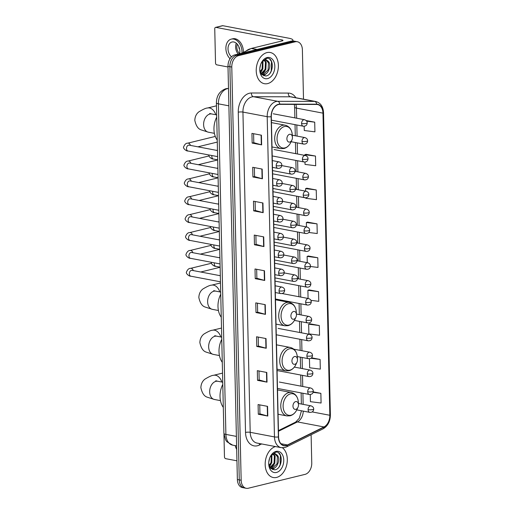 <?xml version="1.0" encoding="UTF-8"?>
<svg xmlns="http://www.w3.org/2000/svg" width="514" height="514" viewBox="0 0 514 514"><rect width="100%" height="100%" fill="white"/><g stroke="black" fill="none" stroke-linecap="round" stroke-linejoin="round"><path stroke-width="0.77" d="M303.504 99.189L302.386 49.787A9.92 6.791 100.7 0 0 297.31 41.73L293.52 41.011A9.92 6.791 100.7 0 0 291.451 41.075L234.692 54.94A9.92 6.791 100.7 0 0 227.991 66.319L237.372 479.523A9.92 6.791 100.7 0 0 242.441 487.58L244.336 487.94A9.92 6.791 100.7 0 1 239.267 479.883A9.92 6.791 100.7 0 0 244.336 487.94L246.232 488.3A9.92 6.791 100.7 0 0 248.301 488.236L305.059 474.371A9.92 6.791 100.7 0 0 311.76 462.992L311.118 434.748M297.31 41.73A9.92 6.791 100.7 0 0 295.242 41.795L238.483 55.66A9.92 6.791 100.7 0 0 231.782 67.032L229.886 66.672L239.267 479.883L229.886 66.672A9.92 6.791 100.7 0 1 236.588 55.3A9.92 6.791 100.7 0 0 229.886 66.672L227.991 66.319M295.242 41.795L293.346 41.435L236.588 55.3L293.346 41.435A9.92 6.791 100.7 0 1 295.415 41.371A9.92 6.791 100.7 0 0 293.346 41.435L291.451 41.075M276.59 477.429A15.876 10.871 100.7 0 0 286.883 464.136A15.876 10.871 100.7 0 0 282.449 447.797A15.876 10.871 100.7 0 1 286.883 464.136A15.876 10.871 100.7 0 1 276.59 477.429A15.876 10.871 100.7 0 1 273.281 477.532A15.876 10.871 100.7 0 0 276.59 477.429M267.653 83.589A15.876 10.871 100.7 0 0 278.305 67.752A15.876 10.871 100.7 0 0 270.261 52.499A15.876 10.871 100.7 0 0 266.952 52.601A15.876 10.871 100.7 0 0 256.3 68.439A15.876 10.871 100.7 0 0 264.344 83.692A15.876 10.871 100.7 0 0 267.653 83.589A15.876 10.871 100.7 0 0 278.305 67.752A15.876 10.871 100.7 0 0 270.261 52.499A15.876 10.871 100.7 0 0 266.952 52.601A15.876 10.871 100.7 0 0 256.3 68.439A15.876 10.871 100.7 0 0 264.344 83.692A15.876 10.871 100.7 0 0 267.653 83.589M286.202 445.426A10.582 7.247 -79.3 0 1 283.991 445.49A10.582 7.247 -79.3 0 1 278.582 436.894L271.315 116.659A10.582 7.247 -79.3 0 1 279.751 104.368L316.637 104.458A10.582 7.247 -79.3 0 1 317.562 104.548A10.582 7.247 -79.3 0 1 322.972 113.144L329.827 415.273A10.582 7.247 -79.3 0 1 323.955 426.941L287.48 444.951A10.582 7.247 -79.3 0 1 286.202 445.426M286.208 445.683A10.852 7.427 100.7 0 0 287.519 445.201L323.993 427.185A10.852 7.427 100.7 0 0 330.014 415.228L323.158 113.099A10.852 7.427 100.7 0 0 316.663 104.194L279.777 104.111A10.852 7.427 100.7 0 0 271.129 116.704L278.395 436.939A10.852 7.427 100.7 0 0 286.208 445.683M261.414 135.188L251.937 133.396L252.156 143.078L261.632 144.877L261.414 135.188M253.588 133.711L253.794 142.699L261.33 144.807A2.647 0.572 -1.3 0 0 261.632 144.877M253.794 142.68L252.156 143.078M262.179 169.087L252.702 167.288L252.927 176.977L262.403 178.769L262.179 169.087M254.359 167.603L254.565 176.598L262.101 178.705A2.647 0.572 -1.3 0 0 262.403 178.769M254.565 176.572L252.927 176.977M262.95 202.985L253.473 201.186L253.691 210.868L263.168 212.667L262.95 202.985M255.13 201.501L255.329 210.489L262.866 212.597A2.647 0.572 -1.3 0 0 263.168 212.667M255.329 210.47L253.691 210.868M263.721 236.877L254.244 235.084L254.462 244.767L263.939 246.566L263.721 236.877M255.895 235.399L256.101 244.388L263.637 246.495A2.647 0.572 -1.3 0 0 263.939 246.566M256.101 244.368L254.462 244.767M267.563 406.356L258.092 404.563L258.311 414.245L267.788 416.044L267.563 406.356M259.743 404.878L259.949 413.866L267.486 415.974A2.647 0.572 -1.3 0 0 267.788 416.044M259.949 413.847L258.311 414.245M266.798 372.464L257.321 370.665L257.54 380.354L267.017 382.146L266.798 372.464M258.972 370.979L259.178 379.968L266.715 382.075A2.647 0.572 -1.3 0 0 267.017 382.146M259.178 379.949L257.54 380.354M266.027 338.565L256.55 336.773L256.769 346.455L266.246 348.254L266.027 338.565M258.208 337.081L258.407 346.076L265.944 348.184A2.647 0.572 -1.3 0 0 266.246 348.254M258.407 346.057L256.769 346.455M265.256 304.673L255.779 302.874L256.004 312.557L265.475 314.356L265.256 304.673M257.437 303.189L257.642 312.178L265.179 314.285A2.647 0.572 -1.3 0 0 265.475 314.356M257.642 312.159L256.004 312.557M264.485 270.775L255.015 268.976L255.233 278.665L264.71 280.458L264.485 270.775M256.666 269.291L256.871 278.286L264.408 280.387A2.647 0.572 -1.3 0 0 264.71 280.458M256.871 278.26L255.233 278.665M275.433 446.563A15.876 10.871 100.7 0 0 265.218 462.6A15.876 10.871 100.7 0 0 273.281 477.532A15.876 10.871 100.7 0 1 265.218 462.6A15.876 10.871 100.7 0 1 275.433 446.563M231.782 67.032L241.162 480.243A9.92 6.791 100.7 0 0 246.232 488.3M305.791 197.794L305.804 198.301L316.463 199.644L316.245 189.962L306.774 188.214M304.982 162.026L305.033 164.409L315.699 165.752L315.474 156.063L306.003 154.322M304.172 126.258L304.269 130.511L314.928 131.854L314.709 122.171L306.164 120.552M310.925 300.343L318.776 301.332L318.551 291.65L309.081 289.902M319.322 325.548L308.663 324.199L308.882 333.888L319.541 335.231L319.322 325.548L309.846 323.801M309.447 358.753L309.653 367.78L320.312 369.123L320.093 359.44L311.497 357.815M310.257 394.521L310.417 401.678L321.083 403.021L320.864 393.339L313.225 391.886M308.792 232.476L317.234 233.542L317.016 223.86L307.539 222.112M310.424 266.483L318.005 267.441L317.787 257.752L308.31 256.004M317.787 257.752L307.121 256.409L307.269 262.693M307.121 256.409L308.4 255.972M318.551 291.65L307.892 290.307L308.079 298.461M307.892 290.307L309.171 289.87M308.663 324.199L309.942 323.769M320.093 359.44L310.893 358.284M320.864 393.339L313.097 392.355M317.016 223.86L306.357 222.517L306.453 226.925M306.357 222.517L307.635 222.08M316.245 189.962L305.586 188.619L305.644 191.157M305.586 188.619L306.864 188.182M315.474 156.063L304.815 154.72L304.834 155.389M304.815 154.72L306.093 154.29M314.709 122.171L306.672 121.156M269.657 458.128L268.764 462.227M271.906 455.089L271.79 462.761L269.31 466.185M271.411 455.513L271.039 462.619L269.092 465.562M273.724 454.183L275.131 456.13L274.797 463.332L270.255 467.888M273.287 454.312L274.38 455.989L274.046 463.191L270.023 467.56M268.719 463.692L270.756 468.472L274.752 469.854C283.156 468.768 283.259 450.515 275.677 452.198L270.833 455.77L274.482 453.252L277.097 455.076A7.472 5.114 100.7 0 0 275.266 454.138A7.472 5.114 100.7 0 0 273.705 454.19A7.472 5.114 100.7 0 0 269.863 457.589M277.097 455.076C280.548 457.961 277.965 467.862 272.87 468.556L270.769 468.485M274.971 454.093L277.387 456.56L277.052 463.756L272.118 468.415L270.801 468.492M276.481 472.456A10.781 7.382 100.7 0 0 283.76 460.094A10.781 7.382 100.7 0 0 276.005 451.408A10.781 7.382 100.7 0 0 270.12 456.997A10.781 7.382 100.7 0 0 268.738 464.283A10.781 7.382 100.7 0 0 276.481 472.456M278.672 452.995L280.432 455.436L280.143 464.855L279.07 466.943M275.478 467.2L272.664 469.687M274.091 464.701L271.058 468.511M271.084 464.129L269.477 466.577M223.956 434.433L224.464 456.837A1.651 1.15 -103.7 0 0 225.685 458.674L236.948 460.814M235.245 445.638A11.244 7.826 -103.7 0 0 236.691 449.461M295.646 401.595A3.971 2.718 100.7 0 0 292.967 406.15A3.971 2.718 100.7 0 0 295.82 409.343A3.971 2.718 100.7 0 0 297.985 407.287A3.971 2.718 100.7 0 0 298.493 404.608A3.971 2.718 100.7 0 0 295.646 401.595M222.787 384.395A18.189 12.452 100.7 0 0 223.307 407.384M294.625 356.53A3.971 2.718 100.7 0 0 291.939 361.085A3.971 2.718 100.7 0 0 294.798 364.278A3.971 2.718 100.7 0 0 296.963 362.222A3.971 2.718 100.7 0 0 297.471 359.543A3.971 2.718 100.7 0 0 294.625 356.53M221.765 339.324A18.189 12.452 100.7 0 0 222.286 362.319M293.597 311.465A3.971 2.718 100.7 0 0 290.918 316.02A3.971 2.718 100.7 0 0 293.777 319.213A3.971 2.718 100.7 0 0 295.942 317.157A3.971 2.718 100.7 0 0 296.449 314.478A3.971 2.718 100.7 0 0 293.597 311.465M220.744 294.259A18.189 12.452 100.7 0 0 221.264 317.254M289.581 134.302A3.971 2.718 100.7 0 0 286.896 138.857A3.971 2.718 100.7 0 0 289.755 142.05A3.971 2.718 100.7 0 0 291.92 139.994A3.971 2.718 100.7 0 0 292.427 137.315A3.971 2.718 100.7 0 0 289.581 134.302M216.722 117.096A18.189 12.452 100.7 0 0 217.242 140.091M292.485 40.927A13.229 2.866 -1.3 0 0 292.909 40.188A13.229 2.866 -1.3 0 0 288.913 38.229L222.819 25.7L215.899 27.39L281.993 39.925A3.309 0.72 178.7 0 1 282.989 40.413A3.309 0.72 178.7 0 1 282.051 40.934L251.468 48.406L257.077 49.472M215.899 27.39A1.651 1.15 -103.7 0 0 215.539 27.396L222.466 25.706A1.651 1.15 76.3 0 1 222.819 25.7M215.539 27.396A1.651 1.15 -103.7 0 0 214.749 28.778L215.527 62.997A1.651 1.15 -103.7 0 0 216.747 64.841L228.01 66.974M242.582 53.013A1.651 1.131 -79.3 0 1 243.135 52.499L251.269 48.483A1.651 1.131 -79.3 0 1 251.468 48.406M239.595 53.745A8.269 5.757 -103.7 0 0 239.858 51.175A8.269 5.757 -103.7 0 0 231.975 42.02A8.269 5.757 -103.7 0 0 228.017 48.933A8.269 5.757 -103.7 0 0 231.512 56.823M236.305 43.24A8.269 5.757 -103.7 0 0 235.63 47.07A8.269 5.757 -103.7 0 0 238.226 54.079M238.888 46.793A6.618 4.607 76.3 0 0 239.074 48.432L239.44 48.342M237.339 44.268A6.618 4.607 -103.7 0 0 236.813 47.294A6.618 4.607 -103.7 0 0 239.627 53.623M243.36 52.389A11.244 7.826 -103.7 0 0 243.373 51.246A11.244 7.826 -103.7 0 0 232.649 38.794L231.268 39.128A11.244 7.826 -103.7 0 0 225.884 48.528A11.244 7.826 -103.7 0 0 230.028 58.705M241.94 53.173A11.244 7.826 -103.7 0 0 241.991 51.58A11.244 7.826 -103.7 0 0 231.268 39.128M250.8 48.714A16.538 11.321 100.7 0 0 250.357 48.811A16.538 11.321 100.7 0 0 246.02 51.072M260.72 64.295L259.827 68.388M262.969 61.25L262.853 68.921L260.373 72.345M262.474 61.674L262.101 68.78L260.155 71.722M264.787 60.344L266.194 62.29L265.86 69.493L261.318 74.048M264.35 60.479L265.442 62.149L265.108 69.351L261.086 73.72M259.782 69.853L261.819 74.633L265.815 76.014C274.219 74.935 274.322 56.675 266.74 58.358L261.896 61.931L265.545 59.412L268.16 61.237A7.472 5.114 100.7 0 0 266.329 60.299A7.472 5.114 100.7 0 0 264.768 60.35A7.472 5.114 100.7 0 0 260.926 63.749M268.16 61.237C271.61 64.121 269.028 74.022 263.933 74.723L261.832 74.646M266.034 60.26L268.449 62.721L268.115 69.923L263.181 74.575L261.864 74.652M267.543 78.616A10.781 7.382 100.7 0 0 274.823 66.255A10.781 7.382 100.7 0 0 267.068 57.568A10.781 7.382 100.7 0 0 261.183 63.164A10.781 7.382 100.7 0 0 259.801 70.444A10.781 7.382 100.7 0 0 267.543 78.616M269.728 59.155L271.495 61.596L271.206 71.016L270.133 73.104M266.541 73.361L263.727 75.854M265.153 70.861L262.121 74.671M262.146 70.296L260.54 72.737M228.499 88.492A13.229 9.059 100.7 0 0 227.329 88.671A13.229 9.059 100.7 0 0 218.399 103.834L225.897 434.401A13.229 9.059 100.7 0 0 232.662 445.15L226.873 441.738L225.595 439.894L223.898 433.424L216.394 102.858A6.618 1.433 178.7 0 0 218.399 103.834L228.891 105.826M236.389 436.392L225.897 434.401A6.618 1.433 178.7 0 1 223.898 433.424M237.372 479.523L241.162 480.243M234.692 54.94L238.483 55.66M261.613 443.942L259.429 445.021A16.538 11.321 -79.3 0 1 245.525 432.428L238.258 112.193A3.309 0.72 178.7 0 1 242.936 112.084L250.202 432.319A13.229 9.059 100.7 0 0 256.968 443.062L281.229 447.662A13.229 9.059 -79.3 0 1 274.463 436.919A3.309 0.72 -1.3 0 0 278.395 436.939M238.258 112.193A16.538 11.321 -79.3 0 1 249.431 93.24A16.538 11.321 -79.3 0 1 251.436 92.995L288.328 93.079A16.538 11.321 -79.3 0 1 295.826 97.731M251.873 96.915A13.229 9.059 100.7 0 0 242.936 112.084L267.196 116.678A13.229 9.059 -79.3 0 1 277.74 101.316L314.626 101.406A13.229 9.059 -79.3 0 1 315.776 101.515L291.522 96.915A13.229 9.059 100.7 0 0 290.371 96.805L253.479 96.716A13.229 9.059 100.7 0 0 251.873 96.915M281.229 447.662L284.698 447.559L286.574 446.872A3.309 2.14 -116.3 0 0 287.519 445.201M286.574 446.872L323.055 428.856C327.816 426.035 330.264 421.377 330.399 414.882A3.309 0.72 178.7 0 1 330.014 415.228M323.158 113.099A3.309 0.72 -1.3 0 0 323.544 112.746C323.171 106.584 320.588 102.845 315.776 101.515M316.663 104.194A3.309 2.39 -89.9 0 0 314.626 101.406L290.371 96.805A3.309 2.39 90.1 0 1 288.328 93.079M323.055 428.856A3.309 2.14 -116.3 0 0 323.993 427.185M279.777 104.111A3.309 2.39 -89.9 0 0 277.74 101.316L253.479 96.716A3.309 2.39 90.1 0 1 251.436 92.995M271.129 116.704A3.309 0.72 178.7 0 1 267.196 116.678L274.463 436.919L250.202 432.319A3.309 0.72 178.7 0 0 245.525 432.428M259.429 445.021A3.309 2.14 63.7 0 1 259.506 443.543M322.972 113.144L296.437 108.113A10.582 7.247 100.7 0 0 295.826 104.406M287.48 444.951L280.946 443.717M323.955 426.941L297.426 421.91A10.582 7.247 100.7 0 0 303.286 411.129M278.453 431.278L297.426 421.91A5.956 3.855 63.7 0 0 295.64 422.116L299.341 418.203L301.467 410.782M329.827 415.273L312.133 411.92M303.164 404.37L302.907 393.249M302.759 386.483L302.502 375.361M302.348 368.602L302.097 357.481M301.943 350.715L301.692 339.593M301.538 332.834L301.288 321.713M301.133 314.947L300.883 303.825M300.729 297.066L300.472 285.945M300.324 279.179L300.067 268.057M299.913 261.298L299.662 250.177M299.508 243.411L299.257 232.289M299.103 225.53L298.852 214.409M298.698 207.643L298.448 196.521M298.293 189.762L298.036 178.641M297.889 171.875L297.632 160.753M297.477 153.994L297.227 142.873M297.073 136.107L296.822 124.986M296.668 118.226L296.437 108.113A5.956 1.291 178.7 0 1 294.638 107.233L294.316 104.406M264.19 270.717L264.408 280.387M264.954 304.616L265.179 314.285M265.725 338.508L265.944 348.184M266.496 372.406L266.715 382.075M267.267 406.304L267.486 415.974M263.419 236.819L263.637 246.495M262.648 202.927L262.866 212.597M261.877 169.029L262.101 178.705M261.112 135.137L261.33 144.807M220.461 400.624L214.409 399.481A9.258 6.341 -79.3 0 1 209.673 391.957A9.258 6.341 -79.3 0 1 215.931 381.343A9.258 6.341 -79.3 0 1 217.859 381.279L215.751 380.739M214.409 399.481L207.2 397.168C204.148 396.243 202.041 393.075 200.878 387.659C201.045 383.926 202.407 381.08 204.957 379.126C209.256 376.544 212.121 375.271 213.567 375.304A9.258 6.444 76.3 0 1 221.823 382.031M290.5 393.846A10.942 7.485 100.7 0 0 283.111 406.388A10.942 7.485 100.7 0 0 290.982 415.203A10.942 7.485 100.7 0 0 296.951 409.529C295.351 412.883 293.051 414.978 290.044 415.813L286.851 415.91A11.906 8.153 100.7 0 1 280.817 404.467A11.906 8.153 100.7 0 1 288.804 392.587A11.906 8.153 100.7 0 1 291.284 392.51C295.499 393.634 297.857 396.847 298.351 402.141A10.942 7.485 100.7 0 0 290.5 393.846M219.439 355.559L213.387 354.416A9.258 6.341 -79.3 0 1 208.652 346.892A9.258 6.341 -79.3 0 1 214.91 336.278A9.258 6.341 -79.3 0 1 216.837 336.214L214.73 335.674M213.387 354.416L206.178 352.103C203.126 351.178 201.019 348.01 199.856 342.594C200.023 338.861 201.385 336.015 203.936 334.055C208.228 331.479 211.1 330.206 212.545 330.239A9.258 6.444 76.3 0 1 220.802 336.966M289.478 348.781A10.942 7.485 100.7 0 0 282.09 361.323A10.942 7.485 100.7 0 0 289.96 370.138A10.942 7.485 100.7 0 0 295.929 364.465C294.329 367.818 292.023 369.913 289.022 370.748L285.823 370.838A11.906 8.153 100.7 0 1 279.789 359.402A11.906 8.153 100.7 0 1 287.782 347.522A11.906 8.153 100.7 0 1 290.262 347.445C294.477 348.569 296.835 351.782 297.33 357.076A10.942 7.485 100.7 0 0 289.478 348.781M218.418 310.495L212.366 309.351A9.258 6.341 -79.3 0 1 207.63 301.827A9.258 6.341 -79.3 0 1 213.882 291.213A9.258 6.341 -79.3 0 1 215.816 291.149L213.708 290.609M212.366 309.351L205.157 307.038C202.105 306.113 199.997 302.945 198.834 297.529C199.002 293.796 200.364 290.95 202.914 288.99C207.206 286.414 210.078 285.142 211.524 285.174A9.258 6.444 76.3 0 1 219.78 291.901M288.457 303.716A10.942 7.485 100.7 0 0 281.068 316.258A10.942 7.485 100.7 0 0 288.939 325.073A10.942 7.485 100.7 0 0 294.907 319.4C293.308 322.753 291.001 324.848 287.994 325.683L284.801 325.773A11.906 8.153 100.7 0 1 278.768 314.337A11.906 8.153 100.7 0 1 286.754 302.457A11.906 8.153 100.7 0 1 289.241 302.38C293.455 303.504 295.813 306.717 296.308 312.011A10.942 7.485 100.7 0 0 288.457 303.716M214.396 133.332L208.343 132.188A9.258 6.341 -79.3 0 1 203.608 124.664A9.258 6.341 -79.3 0 1 209.866 114.05A9.258 6.341 -79.3 0 1 211.794 113.986L209.686 113.446M208.343 132.188L201.135 129.875C198.083 128.95 195.975 125.782 194.812 120.366C194.979 116.633 196.342 113.787 198.892 111.827C203.184 109.251 206.056 107.979 207.502 108.011A9.258 6.444 76.3 0 1 215.758 114.738M284.435 126.553A10.942 7.485 100.7 0 0 277.046 139.095A10.942 7.485 100.7 0 0 284.917 147.91A10.942 7.485 100.7 0 0 290.885 142.237C289.286 145.59 286.985 147.685 283.979 148.52L280.785 148.61A11.906 8.153 100.7 0 1 274.752 137.174A11.906 8.153 100.7 0 1 282.739 125.294A11.906 8.153 100.7 0 1 285.219 125.217C289.433 126.341 291.791 129.554 292.286 134.848A10.942 7.485 100.7 0 0 284.435 126.553M279.038 290.885A3.309 2.262 100.7 0 0 280.728 293.571C284.576 293.751 284.634 290.706 284.647 290.249A3.309 0.72 178.7 0 1 283.709 290.77A3.309 0.72 -1.3 0 1 279.038 290.885A3.309 2.262 100.7 0 1 281.267 287.095A3.309 2.262 100.7 0 1 281.961 287.069C283.747 287.705 284.647 288.765 284.647 290.249M191.51 270.338L191.973 270.345A2.975 2.037 100.7 0 0 191.349 270.364A2.975 2.037 100.7 0 0 189.338 273.596A2.975 2.037 100.7 0 0 190.861 276.198C189.21 276.532 185.689 273.48 186.441 272.15C187.514 269.529 188.895 268.263 190.585 268.353A2.975 2.069 76.3 0 1 193.264 270.589M278.627 272.998A3.309 2.262 100.7 0 0 280.323 275.69C284.171 275.87 284.229 272.818 284.242 272.362A3.309 0.72 178.7 0 1 283.304 272.889A3.309 0.72 -1.3 0 1 278.627 272.998A3.309 2.262 100.7 0 1 280.862 269.207A3.309 2.262 100.7 0 1 281.55 269.188C283.342 269.824 284.242 270.878 284.242 272.362M191.105 252.451L191.561 252.464A2.975 2.037 100.7 0 0 190.945 252.483A2.975 2.037 100.7 0 0 188.934 255.709A2.975 2.037 100.7 0 0 190.456 258.311C188.805 258.645 185.284 255.593 186.036 254.263C187.102 251.642 188.484 250.376 190.18 250.472A2.975 2.069 76.3 0 1 192.853 252.708M278.222 255.117A3.309 2.262 100.7 0 0 279.912 257.803C283.767 257.983 283.824 254.938 283.837 254.481A3.309 0.72 178.7 0 1 282.899 255.002A3.309 0.72 -1.3 0 1 278.222 255.117A3.309 2.262 100.7 0 1 280.458 251.327A3.309 2.262 100.7 0 1 281.145 251.301C282.938 251.937 283.831 252.997 283.837 254.481M190.7 234.57L191.157 234.577A2.975 2.037 100.7 0 0 190.54 234.596A2.975 2.037 100.7 0 0 188.529 237.828A2.975 2.037 100.7 0 0 190.052 240.43C188.4 240.758 184.879 237.712 185.631 236.382C186.698 233.761 188.079 232.495 189.775 232.585A2.975 2.069 76.3 0 1 192.448 234.821M277.817 237.23A3.309 2.262 100.7 0 0 279.507 239.922C283.355 240.102 283.42 237.05 283.432 236.594A3.309 0.72 178.7 0 1 282.494 237.121A3.309 0.72 -1.3 0 1 277.817 237.23A3.309 2.262 100.7 0 1 280.053 233.44A3.309 2.262 100.7 0 1 280.74 233.42C282.533 234.056 283.426 235.11 283.432 236.594M190.289 216.683L190.752 216.696A2.975 2.037 100.7 0 0 190.135 216.715A2.975 2.037 100.7 0 0 188.124 219.941A2.975 2.037 100.7 0 0 189.64 222.543C187.995 222.877 184.468 219.825 185.226 218.495C186.293 215.874 187.674 214.608 189.37 214.704A2.975 2.069 76.3 0 1 192.043 216.94M277.412 219.349A3.309 2.262 100.7 0 0 279.102 222.035C282.951 222.215 283.015 219.17 283.028 218.713A3.309 0.72 178.7 0 1 282.09 219.234A3.309 0.72 -1.3 0 1 277.412 219.349A3.309 2.262 100.7 0 1 279.648 215.559A3.309 2.262 100.7 0 1 280.336 215.533C282.128 216.169 283.021 217.229 283.028 218.713M189.884 198.802L190.347 198.809A2.975 2.037 100.7 0 0 189.724 198.828A2.975 2.037 100.7 0 0 187.713 202.06A2.975 2.037 100.7 0 0 189.236 204.662C187.584 204.99 184.063 201.944 184.822 200.614C185.888 197.993 187.269 196.727 188.959 196.817A2.975 2.069 76.3 0 1 191.638 199.053M277.007 201.462A3.309 2.262 100.7 0 0 278.697 204.148C282.546 204.334 282.61 201.282 282.616 200.826A3.309 0.72 178.7 0 1 281.678 201.353A3.309 0.72 -1.3 0 1 277.007 201.462A3.309 2.262 100.7 0 1 279.237 197.672A3.309 2.262 100.7 0 1 279.931 197.652C281.717 198.288 282.616 199.342 282.616 200.826M189.48 180.915L189.942 180.928A2.975 2.037 100.7 0 0 189.319 180.947A2.975 2.037 100.7 0 0 187.308 184.173A2.975 2.037 100.7 0 0 188.831 186.775C187.18 187.109 183.659 184.057 184.41 182.727C185.483 180.106 186.865 178.84 188.554 178.936A2.975 2.069 76.3 0 1 191.234 181.172M276.603 183.582A3.309 2.262 100.7 0 0 278.292 186.267C282.141 186.447 282.199 183.402 282.212 182.939A3.309 0.72 178.7 0 1 281.274 183.466A3.309 0.72 -1.3 0 1 276.603 183.582A3.309 2.262 100.7 0 1 278.832 179.791A3.309 2.262 100.7 0 1 279.526 179.765C281.312 180.401 282.212 181.461 282.212 182.939M189.075 163.028L189.537 163.041A2.975 2.037 100.7 0 0 188.914 163.06A2.975 2.037 100.7 0 0 186.903 166.292A2.975 2.037 100.7 0 0 188.426 168.894C186.775 169.222 183.254 166.176 184.006 164.846C185.079 162.225 186.46 160.959 188.15 161.049A2.975 2.069 76.3 0 1 190.829 163.285M276.191 165.694A3.309 2.262 100.7 0 0 277.888 168.38C281.736 168.566 281.794 165.514 281.807 165.058A3.309 0.72 178.7 0 1 280.869 165.585A3.309 0.72 -1.3 0 1 276.191 165.694A3.309 2.262 100.7 0 1 278.427 161.904A3.309 2.262 100.7 0 1 279.115 161.884C280.907 162.52 281.807 163.574 281.807 165.058M188.67 145.147L189.126 145.16A2.975 2.037 100.7 0 0 188.509 145.179A2.975 2.037 100.7 0 0 186.498 148.405A2.975 2.037 100.7 0 0 188.021 151.007C186.37 151.341 182.849 148.289 183.601 146.959C184.667 144.338 186.049 143.072 187.745 143.168A2.975 2.069 76.3 0 1 190.418 145.404M291.939 278.742A3.309 2.262 100.7 0 0 293.629 281.428C297.477 281.608 297.542 278.562 297.548 278.106A3.309 0.72 178.7 0 1 296.61 278.627A3.309 0.72 -1.3 0 1 291.939 278.742A3.309 2.262 100.7 0 1 294.169 274.951A3.309 2.262 100.7 0 1 294.863 274.926C296.649 275.562 297.548 276.622 297.548 278.106M214.389 262.847A2.975 2.037 100.7 0 0 214.274 263.733A2.975 2.037 100.7 0 0 215.796 266.336C214.145 266.67 210.624 263.618 211.376 262.288L211.376 262.281M291.528 260.855A3.309 2.262 100.7 0 0 293.224 263.541C297.073 263.727 297.131 260.675 297.143 260.219A3.309 0.72 178.7 0 1 296.205 260.746A3.309 0.72 -1.3 0 1 291.528 260.855A3.309 2.262 100.7 0 1 293.764 257.064A3.309 2.262 100.7 0 1 294.451 257.045C296.244 257.681 297.143 258.735 297.143 260.219M213.985 244.966A2.975 2.037 100.7 0 0 213.869 245.846A2.975 2.037 100.7 0 0 215.392 248.448C213.74 248.782 210.22 245.731 210.971 244.407L210.971 244.407M291.123 242.974A3.309 2.262 100.7 0 0 292.813 245.66C296.668 245.84 296.726 242.794 296.739 242.332A3.309 0.72 178.7 0 1 295.801 242.859A3.309 0.72 -1.3 0 1 291.123 242.974A3.309 2.262 100.7 0 1 293.359 239.183A3.309 2.262 100.7 0 1 294.047 239.158C295.839 239.794 296.739 240.854 296.739 242.332M213.573 227.079A2.975 2.037 100.7 0 0 213.464 227.965A2.975 2.037 100.7 0 0 214.987 230.568C213.336 230.902 209.815 227.85 210.567 226.52L210.567 226.52M290.718 225.087A3.309 2.262 100.7 0 0 292.408 227.773C296.263 227.959 296.321 224.907 296.334 224.451A3.309 0.72 178.7 0 1 295.396 224.978A3.309 0.72 -1.3 0 1 290.718 225.087A3.309 2.262 100.7 0 1 292.954 221.296A3.309 2.262 100.7 0 1 293.642 221.277C295.434 221.913 296.327 222.967 296.334 224.451M213.169 209.198A2.975 2.037 100.7 0 0 213.059 210.078A2.975 2.037 100.7 0 0 214.582 212.68C212.931 213.014 209.41 209.963 210.162 208.633L210.162 208.633M290.314 207.206A3.309 2.262 100.7 0 0 292.003 209.892C295.852 210.072 295.916 207.026 295.929 206.564A3.309 0.72 178.7 0 1 294.991 207.091A3.309 0.72 -1.3 0 1 290.314 207.206A3.309 2.262 100.7 0 1 292.55 203.416A3.309 2.262 100.7 0 1 293.237 203.39C295.03 204.026 295.923 205.086 295.929 206.564M212.764 191.311A2.975 2.037 100.7 0 0 212.655 192.197A2.975 2.037 100.7 0 0 214.171 194.8C212.526 195.134 208.999 192.082 209.757 190.752L209.757 190.752M289.909 189.319A3.309 2.262 100.7 0 0 291.599 192.005C295.447 192.191 295.511 189.139 295.524 188.683A3.309 0.72 178.7 0 1 294.586 189.203A3.309 0.72 -1.3 0 1 289.909 189.319A3.309 2.262 100.7 0 1 292.138 185.528A3.309 2.262 100.7 0 1 292.832 185.509C294.618 186.139 295.518 187.199 295.524 188.683M212.359 173.43A2.975 2.037 100.7 0 0 212.243 174.31A2.975 2.037 100.7 0 0 213.766 176.912C212.115 177.246 208.594 174.195 209.352 172.865L209.352 172.865M289.504 171.438A3.309 2.262 100.7 0 0 291.194 174.124C295.042 174.304 295.107 171.258 295.113 170.796A3.309 0.72 178.7 0 1 294.175 171.323A3.309 0.72 -1.3 0 1 289.504 171.438A3.309 2.262 100.7 0 1 291.734 167.648A3.309 2.262 100.7 0 1 292.427 167.622C294.214 168.258 295.113 169.318 295.113 170.796M211.954 155.543A2.975 2.037 100.7 0 0 211.839 156.429A2.975 2.037 100.7 0 0 213.361 159.032C211.71 159.359 208.189 156.314 208.941 154.984L208.941 154.984M308.085 409.671A3.309 2.262 100.7 0 0 309.775 412.356C313.624 412.536 313.688 409.491 313.701 409.035A3.309 0.72 178.7 0 1 312.763 409.555A3.309 0.72 -1.3 0 1 308.085 409.671A3.309 2.262 100.7 0 1 310.321 405.88A3.309 2.262 100.7 0 1 311.009 405.854C312.801 406.49 313.694 407.551 313.701 409.035M307.68 391.784A3.309 2.262 100.7 0 0 309.37 394.476C313.219 394.656 313.283 391.604 313.296 391.148A3.309 0.72 178.7 0 1 312.358 391.674A3.309 0.72 -1.3 0 1 307.68 391.784A3.309 2.262 100.7 0 1 309.916 387.993A3.309 2.262 100.7 0 1 310.604 387.974C312.396 388.61 313.289 389.663 313.296 391.148M307.276 373.903A3.309 2.262 100.7 0 0 308.965 376.589C312.814 376.768 312.878 373.723 312.885 373.267A3.309 0.72 178.7 0 1 311.953 373.787A3.309 0.72 -1.3 0 1 307.276 373.903A3.309 2.262 100.7 0 1 309.505 370.112A3.309 2.262 100.7 0 1 310.199 370.086C311.985 370.722 312.885 371.783 312.885 373.267M306.871 356.016A3.309 2.262 100.7 0 0 308.561 358.708C312.409 358.888 312.473 355.836 312.48 355.38A3.309 0.72 178.7 0 1 311.542 355.906A3.309 0.72 -1.3 0 1 306.871 356.016A3.309 2.262 100.7 0 1 309.1 352.225A3.309 2.262 100.7 0 1 309.794 352.206C311.58 352.842 312.48 353.895 312.48 355.38M306.46 338.135A3.309 2.262 100.7 0 0 308.156 340.821C312.004 341 312.062 337.955 312.075 337.499A3.309 0.72 178.7 0 1 311.137 338.019A3.309 0.72 -1.3 0 1 306.46 338.135A3.309 2.262 100.7 0 1 308.696 334.344A3.309 2.262 100.7 0 1 309.383 334.318C311.176 334.955 312.075 336.015 312.075 337.499M306.055 320.248A3.309 2.262 100.7 0 0 307.745 322.933C311.6 323.12 311.657 320.068 311.67 319.612A3.309 0.72 178.7 0 1 310.732 320.138A3.309 0.72 -1.3 0 1 306.055 320.248A3.309 2.262 100.7 0 1 308.291 316.457A3.309 2.262 100.7 0 1 308.978 316.438C310.771 317.074 311.664 318.127 311.67 319.612M305.65 302.367A3.309 2.262 100.7 0 0 307.34 305.053C311.188 305.232 311.253 302.187 311.266 301.724A3.309 0.72 178.7 0 1 310.327 302.251A3.309 0.72 -1.3 0 1 305.65 302.367A3.309 2.262 100.7 0 1 307.886 298.576A3.309 2.262 100.7 0 1 308.573 298.55C310.366 299.187 311.259 300.247 311.266 301.724M305.245 284.48A3.309 2.262 100.7 0 0 306.935 287.165C310.784 287.352 310.848 284.3 310.861 283.844A3.309 0.72 178.7 0 1 309.923 284.37A3.309 0.72 -1.3 0 1 305.245 284.48A3.309 2.262 100.7 0 1 307.481 280.689A3.309 2.262 100.7 0 1 308.169 280.67C309.961 281.306 310.854 282.359 310.861 283.844M304.841 266.599A3.309 2.262 100.7 0 0 306.53 269.285C310.379 269.464 310.443 266.419 310.45 265.956A3.309 0.72 178.7 0 1 309.518 266.483A3.309 0.72 -1.3 0 1 304.841 266.599A3.309 2.262 100.7 0 1 307.07 262.808A3.309 2.262 100.7 0 1 307.764 262.782C309.55 263.419 310.45 264.479 310.45 265.956M304.436 248.712A3.309 2.262 100.7 0 0 306.126 251.397C309.974 251.584 310.038 248.532 310.045 248.076A3.309 0.72 178.7 0 1 309.107 248.596A3.309 0.72 -1.3 0 1 304.436 248.712A3.309 2.262 100.7 0 1 306.665 244.921A3.309 2.262 100.7 0 1 307.359 244.902C309.145 245.531 310.045 246.591 310.045 248.076M304.025 230.831A3.309 2.262 100.7 0 0 305.721 233.517C309.569 233.697 309.627 230.645 309.64 230.188A3.309 0.72 178.7 0 1 308.702 230.715A3.309 0.72 -1.3 0 1 304.025 230.831A3.309 2.262 100.7 0 1 306.26 227.04A3.309 2.262 100.7 0 1 306.948 227.015C308.741 227.651 309.64 228.711 309.64 230.188M303.62 212.944A3.309 2.262 100.7 0 0 305.31 215.629C309.165 215.816 309.222 212.764 309.235 212.308A3.309 0.72 178.7 0 1 308.297 212.828A3.309 0.72 -1.3 0 1 303.62 212.944A3.309 2.262 100.7 0 1 305.856 209.153A3.309 2.262 100.7 0 1 306.543 209.134C308.336 209.763 309.229 210.824 309.235 212.308M303.215 195.063A3.309 2.262 100.7 0 0 304.905 197.749C308.753 197.929 308.818 194.877 308.83 194.421A3.309 0.72 178.7 0 1 307.892 194.947A3.309 0.72 -1.3 0 1 303.215 195.063A3.309 2.262 100.7 0 1 305.451 191.272A3.309 2.262 100.7 0 1 306.138 191.247C307.931 191.883 308.824 192.943 308.83 194.421M302.81 177.176A3.309 2.262 100.7 0 0 304.5 179.861C308.349 180.048 308.413 176.996 308.426 176.54A3.309 0.72 178.7 0 1 307.488 177.06A3.309 0.72 -1.3 0 1 302.81 177.176A3.309 2.262 100.7 0 1 305.046 173.385A3.309 2.262 100.7 0 1 305.734 173.366C307.526 173.995 308.419 175.056 308.426 176.54M302.405 159.295A3.309 2.262 100.7 0 0 304.095 161.981C307.944 162.161 308.008 159.109 308.014 158.653A3.309 0.72 178.7 0 1 307.083 159.179A3.309 0.72 -1.3 0 1 302.405 159.295A3.309 2.262 100.7 0 1 304.635 155.504A3.309 2.262 100.7 0 1 305.329 155.479C307.115 156.115 308.014 157.175 308.014 158.653M302.001 141.408A3.309 2.262 100.7 0 0 303.69 144.093C307.539 144.28 307.603 141.228 307.61 140.772A3.309 0.72 178.7 0 1 306.672 141.292A3.309 0.72 -1.3 0 1 302.001 141.408A3.309 2.262 100.7 0 1 304.23 137.617A3.309 2.262 100.7 0 1 304.924 137.598C306.71 138.227 307.61 139.288 307.61 140.772M301.589 123.527A3.309 2.262 100.7 0 0 303.286 126.213C307.134 126.393 307.192 123.341 307.205 122.885A3.309 0.72 178.7 0 1 306.267 123.411A3.309 0.72 -1.3 0 1 301.589 123.527A3.309 2.262 100.7 0 1 303.825 119.73A3.309 2.262 100.7 0 1 304.513 119.711C306.305 120.347 307.205 121.407 307.205 122.885M281.993 39.925L282.013 40.947M256.82 49.537L251.269 48.483M243.135 52.499L244.015 52.666M216.394 102.858C216.542 95.694 219.716 90.978 225.909 88.697L228.3 88.414M232.662 445.15L236.607 445.895M330.399 414.882L323.544 112.746M301.377 404.03L301.12 392.908M300.966 386.149L300.716 375.027M300.561 368.262L300.311 357.14M300.157 350.381L299.906 339.259M299.752 332.494L299.501 321.372M299.347 314.613L299.09 303.491M298.942 296.726L298.685 285.604M298.531 278.845L298.281 267.717M298.126 260.958L297.876 249.836M297.722 243.071L297.471 231.949M297.317 225.19L297.066 214.068M296.912 207.303L296.655 196.181M296.507 189.422L296.25 178.3M296.096 171.535L295.846 160.413M295.691 153.654L295.441 142.532M295.287 135.767L295.036 124.645M294.882 117.886L294.638 107.233M278.44 430.61L295.64 422.116M213.567 375.304L222.53 373.119M278.068 414.239L286.851 415.91M277.515 389.895L291.284 392.51M298.493 404.608L298.351 402.141M297.985 407.287L296.951 409.529M222.735 382.204L217.859 381.279M212.545 330.239L221.508 328.048M277.046 369.174L285.823 370.838M276.493 344.83L290.262 347.445M297.471 359.543L297.33 357.076M296.963 362.222L295.929 364.465M221.714 337.139L216.837 336.214M211.524 285.174L220.487 282.983M276.024 324.109L284.801 325.773M275.472 299.765L289.241 302.38M296.449 314.478L296.308 312.011M295.942 317.157L294.907 319.4M220.692 292.074L215.816 291.149M207.502 108.011L216.465 105.82M272.002 146.946L280.785 148.61M271.45 122.602L285.219 125.217M292.427 137.315L292.286 134.848M291.92 139.994L290.885 142.237M216.67 114.911L211.794 113.986M220.461 281.807L190.861 276.198M275.305 292.543L280.728 293.571M190.585 268.353L211.479 263.252M220.32 275.722L191.973 270.345M275.151 285.784L281.961 287.069M200.723 272.009L220.127 267.267M220.05 263.926L190.456 258.311M274.9 274.662L280.323 275.69M190.18 250.472L211.074 245.364M219.915 257.835L191.561 252.464M274.746 267.897L281.55 269.188M200.319 254.122L219.722 249.38M219.645 246.039L190.052 240.43M274.495 256.775L279.912 257.803M189.775 232.585L210.669 227.484M219.51 239.954L191.157 234.577M274.341 250.016L281.145 251.301M199.914 236.241L219.317 231.499M219.24 228.158L189.64 222.543M274.091 238.894L279.507 239.922M189.37 214.704L210.265 209.596M219.105 222.067L190.752 216.696M273.936 232.129L280.74 233.42M199.503 218.354L218.913 213.612M218.835 210.271L189.236 204.662M273.686 221.007L279.102 222.035M188.959 196.817L209.86 191.716M218.694 204.186L190.347 198.809M273.532 214.248L280.336 215.533M199.098 200.473L218.508 195.731M218.431 192.39L188.831 186.775M273.275 203.126L278.697 204.148M188.554 178.936L209.449 173.828M218.289 186.299L189.942 180.928M273.127 196.361L279.931 197.652M198.693 182.586L218.097 177.844M218.026 174.503L188.426 168.894M272.87 185.239L278.292 186.267M188.15 161.049L209.044 155.941M217.885 168.419L189.537 163.041M272.716 178.48L279.526 179.765M198.288 164.698L217.692 159.963M217.615 156.622L188.021 151.007M272.465 167.358L277.888 168.38M187.745 143.168L215.282 136.435M217.48 150.531L189.126 145.16M272.311 160.593L279.115 161.884M197.884 146.818L217.287 142.076M220.127 267.158L215.796 266.336M274.971 277.894L293.629 281.428M218.951 257.655L219.902 257.424M284.21 272.908L294.863 274.926M219.722 249.271L215.392 248.448M274.566 260.007L293.224 263.541M218.54 239.768L219.497 239.537M283.805 255.028L294.451 257.045M219.311 231.384L214.987 230.568M274.161 242.12L292.813 245.66M218.135 221.887L219.092 221.656M283.4 237.14L294.047 239.158M218.906 213.503L214.582 212.68M273.756 224.239L292.408 227.773M217.73 204L218.688 203.769M282.996 219.26L293.642 221.277M218.501 195.616L214.171 194.8M273.352 206.352L292.003 209.892M217.326 186.119L218.283 185.882M282.584 201.372L293.237 203.39M218.097 177.735L213.766 176.912M272.947 188.471L291.599 192.005M216.921 168.232L217.878 168.001M282.18 183.492L292.832 185.509M217.692 159.848L213.361 159.032M272.536 170.584L291.194 174.124M216.516 150.351L217.467 150.114M281.775 165.604L292.427 167.622M296.777 409.889L309.775 412.356M298.428 403.471L311.009 405.854M278.1 388.545L309.37 394.476M279.333 382.043L310.604 387.974M277.695 370.658L308.965 376.589M294.349 367.086L310.199 370.086M297.291 356.568L308.561 358.708M293.809 349.173L309.794 352.206M276.885 334.89L308.156 340.821M278.113 328.395L309.383 334.318M294.393 320.402L307.745 322.933M296.424 314.054L308.978 316.438M276.069 299.122L307.34 305.053M282.122 293.539L308.573 298.55M275.665 281.242L306.935 287.165M297.516 278.652L308.169 280.67M275.26 263.354L306.53 269.285M297.111 260.765L307.764 262.782M274.855 245.474L306.126 251.397M296.707 242.878L307.359 244.902M274.45 227.586L305.721 233.517M296.302 224.997L306.948 227.015M274.039 209.706L305.31 215.629M295.897 207.11L306.543 209.134M273.634 191.818L304.905 197.749M295.486 189.229L306.138 191.247M273.23 173.938L304.5 179.861M295.081 171.342L305.734 173.366M272.825 156.05L304.095 161.981M274.058 149.548L305.329 155.479M291.123 141.716L303.69 144.093M292.305 135.201L304.924 137.598M272.015 120.282L303.286 126.213M273.242 113.78L304.513 119.711M292.909 40.188L292.929 40.934"/></g></svg>
